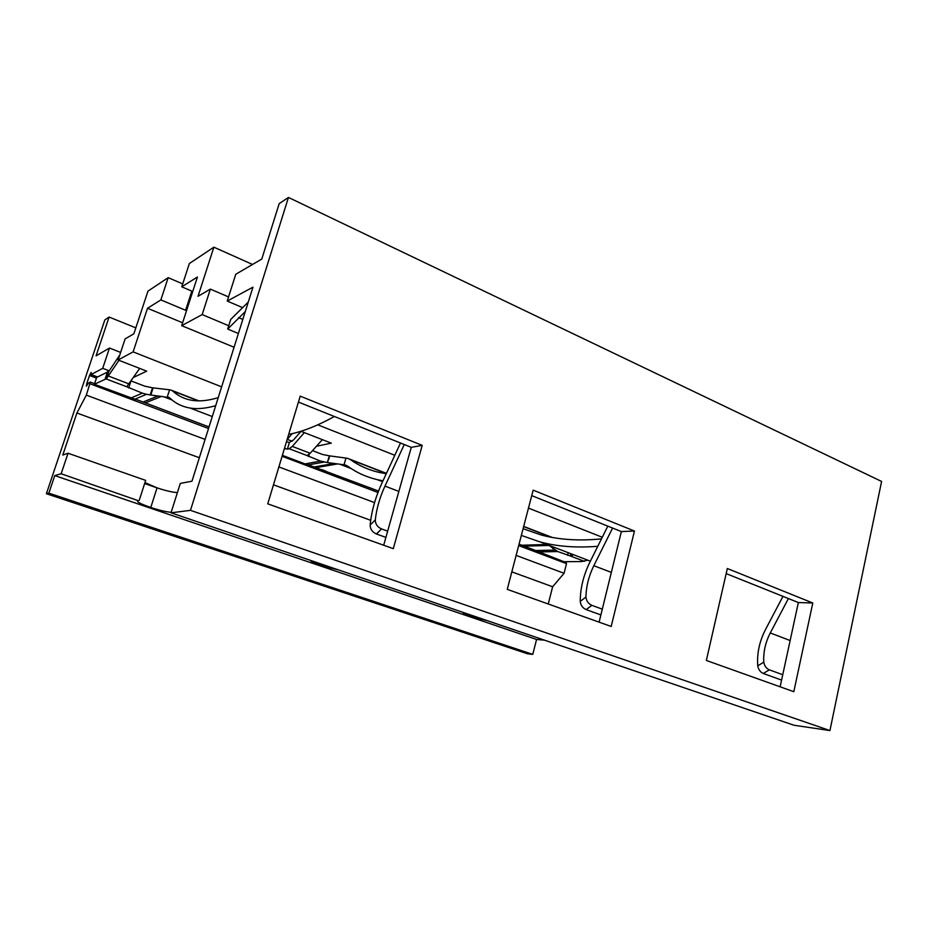 <?xml version="1.0" encoding="UTF-8"?>
<svg xmlns="http://www.w3.org/2000/svg" width="928" height="928" viewBox="0 0 928 928"><rect width="100%" height="100%" fill="white"/><g stroke="black" fill="none" stroke-linecap="round" stroke-linejoin="round"><path stroke-width="1.39" d="M235.758 274.27L227.244 301.055L252.95 287.17L191.968 481.203L180.299 483.418L171.019 512.813L190.484 510.342L288.446 197.444L279.2 203.615L261.777 259.063L235.758 274.27M227.244 301.055L242.069 307.4M234.065 347.246L181.679 325.658L202.176 314.592L228.752 325.74M252.544 264.457L213.869 247.184L189.347 263.54L181.76 286.822L197.432 277.008L181.679 325.658M182.619 322.77L147.517 308.27L160.857 299.918L186.54 310.66M181.76 286.822L192.746 291.496M221.618 386.86L133.122 351.886L118.111 359.994L125.118 338.906L133.864 333.79L147.97 291.125L168.165 277.669L182.723 283.898M228.555 296.937L210.354 289.107L198.024 296.31L213.869 247.184M171.019 512.813L794.078 725.267L829.934 730.556L881.6 481.435L288.446 197.444M383.693 545.235L411.278 447.331L298.433 402.079M599.105 622.154L621.366 531.57L531.721 495.633M780.135 686.813L798.358 602.539L726.172 573.597M812.8 603.003L727.332 568.516L706.347 660.458L793.811 691.696L812.8 603.003L798.358 602.539M507.256 589.361L611.192 626.47L634.462 531.025L533.159 490.146L507.256 589.361M267.751 503.834L393.286 548.657L422.217 445.37L300.22 396.14L267.751 503.834M829.934 730.556L190.484 510.342M422.217 445.37L411.278 447.331M634.462 531.025L621.366 531.57M210.354 289.107L202.176 314.592M168.165 277.669L160.857 299.918M133.122 351.886L147.517 308.27M602.272 537.254L528.473 508.092M394.818 455.288L317.759 424.838M97.498 376.965L91.164 374.552L102.706 368.323L109.33 370.875M133.609 377.383L146.705 371.154L118.111 359.994M386.257 473.732L378.462 472.259C367.917 469.696 358.614 465.508 350.552 459.696L347.478 458.293L329.324 455.822L327.34 462.55L329.858 455.903M328.28 459.372L328.86 459.267M286.891 449.117L284.525 448.212M218.231 397.636C208.185 400.687 199.416 401.58 191.899 400.304C184.359 399.017 177.967 395.908 172.724 390.99L170.624 389.934L152.505 387.8L150.197 394.922L150.788 395.026L153.108 387.904M316.46 446.252L331.308 443.143L300.881 431.276M287.286 439.35L292.192 441.241M172.051 399.968L163.502 396.697L169.847 397.996C175.322 403.344 182.062 406.696 190.089 408.053C197.444 409.271 205.981 408.471 215.714 405.652M163.502 396.697L150.788 395.026M102.706 368.323L109.481 348.035L96.071 355.865L109.098 317.051L104.841 319.905L46.4 493.731L48.859 493.139L54.752 475.6L61.155 473.756L68.034 453.235L62.791 455.033L76.896 413.006L86.327 395.131L90.341 382.069L88.299 383.113L86.35 386.28L86.64 383.983L89.506 375.457L91.176 372.43L91.164 374.552M351.132 468.547L339.822 464.22L344.938 464.893L347.768 466.204C356.224 472.48 366.061 476.957 377.278 479.648L382.986 480.797M339.822 464.22L327.874 462.631M368.799 487.374L372.789 488.882M321.784 469.591L325.925 471.157M312.527 450.637L322.48 454.465L329.324 455.822M282.367 455.335L305.045 463.907L320.52 461.077L327.34 462.55M320.52 461.077L307.098 455.578L310.161 453.258L322.364 439.652M284.42 448.549L287.402 449.106L289.408 442.424L293.55 439.907L301.008 431.323M307.098 455.578L289.13 448.723L287.402 449.106M565.929 561.95L566.509 563.644L564.073 573.284L516.119 555.396M532.602 549.353L563.911 561.707L581.612 561.568L587.772 560.176M378.52 491.051L308.467 464.87L324.139 462.051M305.045 463.907L308.467 464.87M137.286 399.875L134.804 399.214L146.52 394.296L150.197 394.922M118.958 360.331L106.395 378.763L94.389 384.273L134.804 399.214M130.848 398.077L142.378 393.159L126.73 386.779L139.676 368.404M94.389 384.273L96.698 377.383L108.843 371.42L119.77 355.018M109.481 348.035L120.628 352.42M135.824 327.862L109.098 317.051M46.4 493.731L527.626 653.822L532.776 654.379L536.57 639.473L544.527 640.169M548.251 604L552.636 586.763L564.073 573.284M532.776 654.379L48.859 493.139M536.57 639.473L54.752 475.6M144.954 482.572L157.052 487.861L150.777 507.488C140.314 503.834 136.068 501.549 138.04 500.61L61.155 473.756M150.777 507.488C159.778 510.4 166.576 512.001 171.181 512.291M310.671 560.431C310.799 561.463 314.244 563.134 320.995 565.43L338.326 569.862M463.269 612.468C462.538 613.141 465.16 614.498 471.146 616.54L487.734 620.809M139.212 500.412L145.661 480.379L68.034 453.235M157.052 487.873L144.64 483.546M552.636 586.763L511.827 571.857M370.69 520.306L273.493 484.81M199.346 457.724L76.896 413.006M157.052 487.861C165.996 490.819 172.794 492.385 177.41 492.559M374.564 502.616L278.876 466.935M204.45 439.176L86.327 395.131M571.23 553.842L570.117 555.907L557.786 551.557L548.854 545.293M611.343 572.379L593.827 565.709L612.584 528.055M607.805 526.141L589.732 562.484C583.457 575.372 580.29 588.34 580.244 601.39C580.696 605.276 582.656 608.014 586.136 609.603L600.88 614.916M593.827 565.709C588.781 576.044 586.148 586.496 585.951 597.04C586.357 600.973 588.306 603.734 591.82 605.334L586.241 609.638M602.295 609.151L591.925 605.381M601.46 538.89C578.631 541.082 558.378 539.725 540.699 534.83L523.09 528.705M521.339 535.421L539.992 541.894C556.939 546.522 576.195 547.984 597.783 546.29M790.146 640.529L770.275 632.954C765.403 642.42 763.245 652.14 763.779 662.14C764.417 665.852 766.261 668.427 769.3 669.83L763.303 673.484C760.287 672.092 758.443 669.552 757.747 665.863C756.854 653.486 759.429 641.399 765.484 629.59L782.965 596.368M770.275 632.954L788.406 598.56M763.396 673.519L781.585 680.085M782.745 674.714L769.393 669.865M570.708 555.918L573.585 554.747M204.868 425.384L208.835 426.834M151.415 405.165L156.124 406.951M288.689 434.385C301.983 431.88 317.214 425.917 334.393 416.498M238.392 333.5L227.708 329.034L245.282 311.541M248.275 302.041L230.747 319.406L227.708 329.034M209.925 424.061L199.787 456.332M398.854 491.399L384.969 486.11L404.272 444.524M400.502 443.016L381.907 483.128C375.422 497.315 371.502 511.305 370.144 525.062C370.249 529.169 372.337 532.138 376.408 533.971L385.897 537.393M384.969 486.11C379.749 497.501 376.524 508.776 375.295 519.924C375.353 524.076 377.441 527.081 381.536 528.925L376.524 534.018M387.66 531.152L381.663 528.972M131.184 380.967L144.664 386.141L152.505 387.8M142.378 393.159L146.52 394.296M105.2 378.775L107.578 371.652M286.427 441.879L289.408 442.424M289.13 448.723L292.297 446.426L304.349 432.622M287.146 439.512L292.216 433.631M185.612 310.265L191.818 291.102M167.26 396.964L169.534 389.899M172.724 390.99L198.256 400.85M344.021 464.731L345.97 458.061M350.552 459.696L386.35 473.535M308.572 456.53L309.268 454.163M90.12 383.809L208.232 428.4M282.089 456.274L377.974 492.478M518.682 545.594L566.509 563.644M126.73 386.779L105.966 378.856M538.054 551.963L557.786 551.557M584.385 561.359L570.117 555.907M535.131 550.548L554.99 550.107M524.204 546.14L548.97 545.444M314.615 466.888L334.521 463.408M316.425 467.573L337.78 463.884M377.905 490.819L378.647 490.726M585.951 597.04L580.244 601.39M521.803 545.235L546.778 544.492M523.647 526.582L551.232 537.242M553.065 546.894L552.636 548.552M763.779 662.14L757.747 665.863M568.18 552.682L567.53 555.269M143.074 402.01L158.085 395.931M145.325 402.868L161.472 396.395M242.8 319.441L238.566 317.643M375.295 519.924L370.144 525.062M128.69 387.939L130.802 381.536M108.646 376.118L129.154 383.972M106.395 378.763L108.843 371.42M292.297 446.426L310.161 453.258M87.65 384.354L86.64 383.983M535.584 545.154L534.783 544.852M96.454 378.102L89.506 375.457M172.121 390.514L198.882 400.861M349.636 459.128L386.442 473.35M90.376 382.092L94.586 383.682M137.251 399.817L208.812 426.88M519.042 544.191L532.846 549.411M565.349 561.695L566.08 561.974M471.482 615.264L471.146 616.54M321.39 564.085L320.995 565.43M557.682 551.51L537.938 551.916M346.852 465.636L344.938 464.893M382.568 481.678L377.278 479.648M591.82 605.334L586.136 609.603M378.624 490.773L377.986 490.854M523.694 526.396L552.253 537.428M590.382 561.173L539.992 541.894M769.3 669.83L763.303 673.484M546.847 544.516L521.872 545.258M568.272 552.717L567.611 555.292M169.244 397.52L167.922 397.01M212.292 416.544L190.089 408.053M381.536 528.925L376.408 533.971"/></g></svg>
